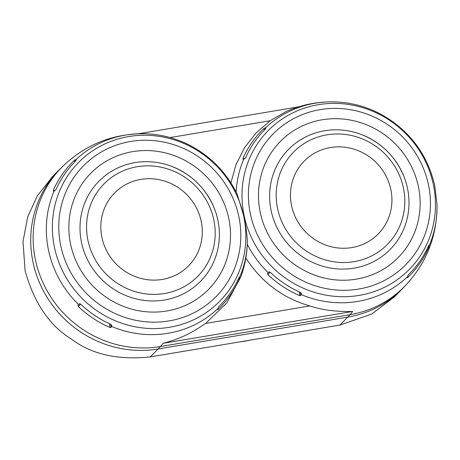 <?xml version="1.0" encoding="UTF-8"?>
<svg xmlns="http://www.w3.org/2000/svg" width="460" height="460" viewBox="0 0 460 460"><rect width="100%" height="100%" fill="white"/><g stroke="black" fill="none" stroke-linecap="round" stroke-linejoin="round"><path stroke-width="0.69" d="M245.651 257.669C261.108 281.911 282.509 298.005 309.85 305.94C321.741 309.971 336.001 311.811 352.636 311.466A193.005 48.001 80.5 0 1 350.06 314.674A107.531 102.505 44.6 0 0 405.996 284.953C426.96 262.217 437.299 235.278 437 204.131L434.746 185.547C427.685 155.394 410.849 132.25 384.244 116.127A102.068 97.296 44.6 0 0 373.986 110.877L372.468 110.222M264.351 130.111L263.844 128.541L264.816 127.903L265.92 128.121L265.322 129.139A102.068 97.296 44.6 0 0 245.628 157.699L244.685 158.775A41.36 11.713 -156.7 0 0 243.823 158.987A193.005 54.648 -156.7 0 0 243.07 159.217L242.926 159.223M301.38 293.377L300.328 292.411A102.068 97.296 44.6 0 1 270.181 272.222L268.939 271.912L268.191 272.676A102.879 98.072 -135.4 0 1 247.279 244.294C247.572 238.257 246.41 228.856 243.806 216.096L237.193 194.166M243.07 159.217L242.949 158.424L244.312 158.861M242.949 158.424A103.563 98.722 -135.4 0 1 263.844 128.541M372.87 110.388C360.163 104.932 346.938 102.085 333.195 101.85C316.882 101.683 301.317 104.863 286.488 111.383L270.152 120.744L255.984 133.026L244.473 147.821L236.014 164.623L230.908 182.844M429.186 245.623A193.005 54.648 23.3 0 1 429.163 246.192L428.709 247.56A103.563 98.722 -135.4 0 1 407.813 277.443L407.284 277.639L407.928 275.638L408.986 274.154A102.068 97.296 44.6 0 0 428.685 245.588L429.163 244.99A41.36 11.713 23.3 0 1 429.186 245.623A102.879 98.072 -135.4 0 0 437 204.131M407.698 276.425L407.813 277.443L407.284 277.639M301.3 293.181L300.754 295.538L299.667 295.619A103.563 98.722 -135.4 0 1 267.852 274.591L267.536 273.343A193.005 0.414 134.2 0 0 268.191 272.676M239.562 277.489A193.005 54.648 23.3 0 1 239.539 278.053L239.085 279.427A103.563 98.722 -135.4 0 1 218.189 309.31L217.66 309.499L218.304 307.498L219.362 306.015A102.068 97.296 44.6 0 0 239.062 277.449L239.539 276.857A41.36 11.713 23.3 0 1 239.562 277.489A102.879 98.072 44.6 0 0 247.279 244.294L246.991 249.038C246.123 258.583 244.087 267.846 240.873 276.828L226.809 302.904L205.631 323.449C192.372 332.339 182.327 338.169 163.012 343.327A193.005 48.001 80.5 0 1 160.436 346.535L158.113 348.985L347.737 317.124L339.928 325.053L371.617 314.094L394.341 296.97L395.749 295.504M218.074 308.286L218.189 309.31L217.66 309.499M111.464 326.399L111.13 327.399L110.043 327.48A103.563 98.722 -135.4 0 1 78.229 306.452L77.912 305.21A193.005 0.414 134.2 0 0 78.568 304.537L79.315 303.778L80.557 304.083A102.068 97.296 44.6 0 0 110.705 324.271L111.757 325.404L111.464 326.399A102.879 98.072 44.6 0 0 218 308.499M53.446 191.078L53.325 190.285A103.563 98.722 -135.4 0 1 74.221 160.402L75.193 159.764L76.297 159.982L75.699 161A102.068 97.296 44.6 0 0 56.005 189.56L55.062 190.636A41.36 11.713 -156.7 0 0 54.2 190.854A193.005 54.648 -156.7 0 0 53.446 191.078L53.302 191.084M52.854 176.272L37.335 195.805L27.686 216.919L23 241.471L25.087 270.721C34.138 302.847 49.456 325.548 71.053 338.824C91.195 354.275 117.61 360.306 150.305 356.914L339.928 325.053M250.01 340.159A107.531 102.505 -135.4 0 1 239.608 341.906M237.262 194.31C227.706 174.599 213.492 159.154 194.62 147.988A102.068 97.296 44.6 0 0 184.362 142.744L182.844 142.082M75.612 161.086L75.193 159.764M74.727 161.972L74.221 160.402M53.325 190.285L54.688 190.722M239.539 278.053L238.958 277.679M239.085 279.427L238.378 278.961M111.13 327.399L110.733 324.288M80.546 304.072L78.229 306.452M110.043 327.48L109.578 323.765M70.679 244.599A82.714 78.85 -135.4 0 1 132.606 151.639A82.714 78.85 -135.4 0 1 228.695 218.046A82.714 78.85 44.6 0 1 166.767 311A82.714 78.85 44.6 0 1 70.679 244.599M217.804 219.874A71.317 67.982 -135.4 0 1 164.415 300.018A71.317 67.982 -135.4 0 1 81.57 242.765A71.317 67.982 -135.4 0 1 103.149 177.318A71.317 67.982 -135.4 0 1 171.695 166.365A71.317 67.982 -135.4 0 1 214.308 208.357A71.317 67.982 -135.4 0 1 217.804 219.874M418.318 186.185A82.714 78.85 44.6 0 0 322.23 119.778A82.714 78.85 44.6 0 0 260.302 212.733A82.714 78.85 -135.4 0 0 356.391 279.139A82.714 78.85 -135.4 0 0 418.318 186.185M271.193 210.904A71.317 67.982 -135.4 0 1 292.773 145.458A71.317 67.982 -135.4 0 1 361.318 134.504A71.317 67.982 -135.4 0 1 403.932 176.496A71.317 67.982 -135.4 0 1 407.428 188.013A71.317 67.982 -135.4 0 1 354.039 268.157A71.317 67.982 -135.4 0 1 271.193 210.904M429.163 246.192L428.582 245.812M428.709 247.56L428.001 247.1M300.754 295.538L300.357 292.428M270.169 272.211L267.852 274.591M299.667 295.619L299.201 291.904M265.236 129.225L264.816 127.903M243.823 158.987A102.879 98.072 44.6 0 0 236.118 191.975M433.28 184.167A98.986 94.363 44.6 0 0 318.285 104.702A98.986 94.363 44.6 0 0 244.174 215.941A98.986 94.363 -135.4 0 0 359.168 295.406A98.986 94.363 -135.4 0 0 433.28 184.167M333.195 101.85A102.879 98.072 44.6 0 0 265.38 127.978M407.629 276.638A102.879 98.072 -135.4 0 1 301.087 294.538M394.323 296.953L402.166 288.989A107.611 102.586 44.6 0 1 347.737 317.124L350.06 314.674L160.436 346.535A107.531 102.505 44.6 0 1 46.207 289.202A107.531 102.505 44.6 0 1 63.215 165.905L60.823 168.228M352.636 311.466L163.012 343.327M309.85 305.94L205.631 323.449M54.2 190.854A102.879 98.072 -135.4 0 0 48.611 250.683A102.879 98.072 44.6 0 0 78.568 304.537M75.756 159.839A102.879 98.072 -135.4 0 1 143.572 133.71C112.424 133.877 85.635 144.607 63.215 165.905M62.169 166.94A107.611 102.586 44.6 0 0 60.818 168.222A107.611 102.586 44.6 0 0 59.236 169.792A107.611 102.586 44.6 0 0 44.355 292.635A107.611 102.586 44.6 0 0 158.113 348.985L150.305 356.914M402.166 288.989A107.611 102.586 44.6 0 0 403.719 287.385A107.611 102.586 44.6 0 0 404.978 286.017M170.027 137.569L270.152 120.744M54.55 247.802A98.986 94.363 -135.4 0 1 128.662 136.562A98.986 94.363 -135.4 0 1 243.656 216.027A98.986 94.363 44.6 0 1 169.544 327.267A98.986 94.363 44.6 0 1 54.55 247.802M60.835 246.152A93.138 88.786 44.6 0 0 169.038 320.925A93.138 88.786 44.6 0 0 238.769 216.257A93.138 88.786 -135.4 0 0 130.565 141.484A93.138 88.786 -135.4 0 0 60.835 246.152M428.392 184.397A93.138 88.786 44.6 0 0 320.189 109.624A93.138 88.786 44.6 0 0 250.458 214.291A93.138 88.786 -135.4 0 0 358.662 289.064A93.138 88.786 -135.4 0 0 428.392 184.397M403.374 187.686A65.82 62.744 44.6 0 0 326.905 134.849A65.82 62.744 44.6 0 0 277.627 208.817A65.82 62.744 44.6 0 0 354.091 261.659A65.82 62.744 44.6 0 0 403.374 187.686M291.594 205.884A51.922 49.496 44.6 0 0 351.911 247.572A51.922 49.496 44.6 0 0 390.787 189.221A51.922 49.496 -135.4 0 0 330.464 147.539A51.922 49.496 -135.4 0 0 291.594 205.884M88.004 240.678A65.82 62.744 44.6 0 0 164.467 293.52A65.82 62.744 44.6 0 0 213.75 219.546A65.82 62.744 44.6 0 0 137.281 166.71A65.82 62.744 44.6 0 0 88.004 240.678M201.164 221.082A51.922 49.496 44.6 0 0 140.84 179.4A51.922 49.496 44.6 0 0 101.97 237.745A51.922 49.496 -135.4 0 0 162.288 279.433A51.922 49.496 -135.4 0 0 201.164 221.082M51.388 177.755L59.236 169.792M405.996 284.953L403.713 287.379M138.54 133.751L298.586 106.858M183.247 142.249C170.539 136.792 157.314 133.946 143.572 133.71M361.318 134.504C381.38 142.56 395.583 156.555 403.932 176.496M171.695 166.365C191.757 174.42 205.959 188.416 214.308 208.357"/></g></svg>
